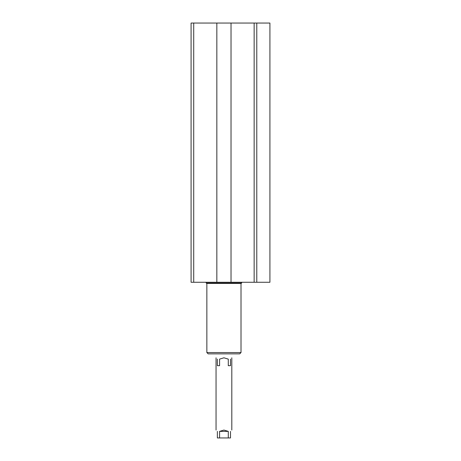 <?xml version="1.0" encoding="UTF-8"?>
<svg xmlns="http://www.w3.org/2000/svg" width="461" height="461" viewBox="0 0 461 461"><rect width="100%" height="100%" fill="white"/><g stroke="black" fill="none" stroke-linecap="round" stroke-linejoin="round"><path stroke-width="0.69" d="M193.712 23.05L193.712 282.265L191.085 282.265L191.085 23.05L269.916 23.05L269.916 282.265L254.149 282.265L254.149 23.05M193.712 282.265L216.837 282.265L216.837 23.05M231.024 23.05L231.024 282.265L216.837 282.265M231.024 282.265L254.149 282.265M256.777 23.05L256.777 282.265M206.851 283.434L241.011 283.434L241.011 352.55L206.851 352.55L206.851 283.434L206.194 283.054L241.668 283.054L241.668 282.265M206.851 352.55L208.165 353.864L239.697 353.864L241.011 352.55M217.362 359.119C215.639 357.396 215.639 357.396 217.362 359.119L217.362 365.688L219.574 365.688L219.574 359.119L223.931 357.805L228.287 359.119L228.287 365.688L230.5 365.688L230.5 359.119C232.223 357.396 232.223 357.396 230.5 359.119M217.362 431.381C215.639 429.658 215.639 429.658 217.362 431.381L217.362 437.95L230.5 437.95L230.5 431.381C232.223 429.658 232.223 429.658 230.5 431.381C232.223 429.658 232.223 429.658 230.5 431.381M228.287 437.95L228.287 431.381L219.574 431.381L219.574 437.95M228.287 431.381L223.931 430.067L219.574 431.381M206.194 283.054L206.194 282.265M241.011 283.434L241.668 283.054M216.048 357.805L216.048 430.067M231.814 357.805L231.814 430.067"/></g></svg>
